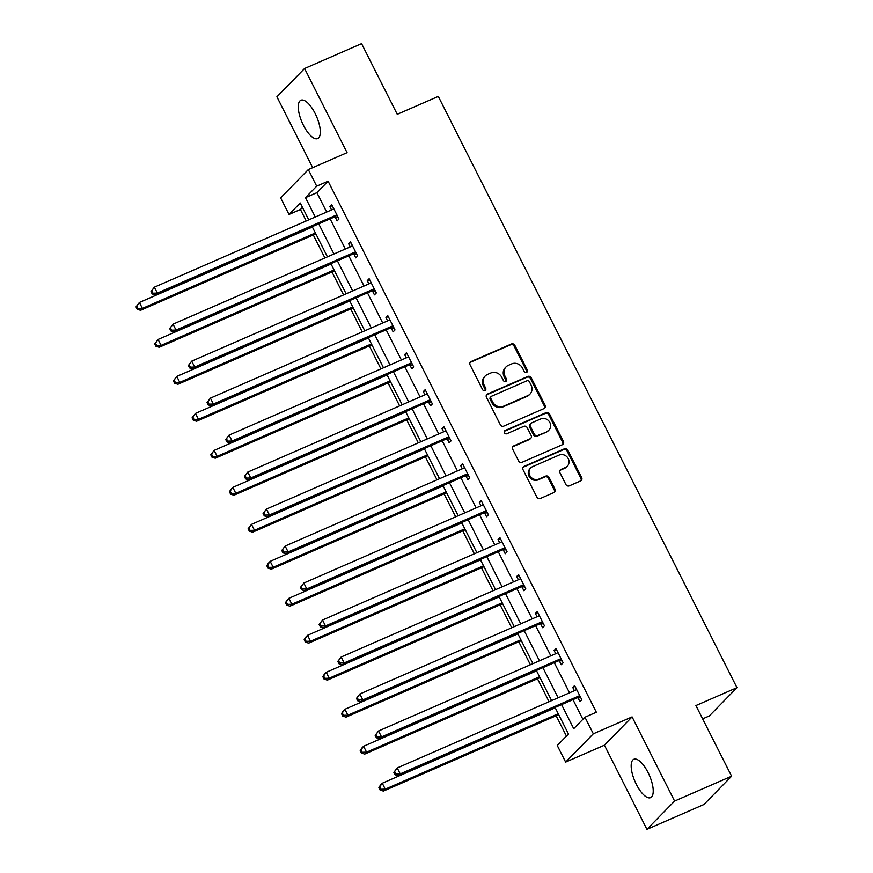 <?xml version="1.0" encoding="UTF-8"?>
<svg xmlns="http://www.w3.org/2000/svg" width="873" height="873" viewBox="0 0 873 873"><rect width="100%" height="100%" fill="white"/><g stroke="black" fill="none" stroke-linecap="round" stroke-linejoin="round"><path stroke-width="1.31" d="M526.583 372.367A1.844 1.691 44.4 0 0 527.325 370.054L514.841 345.326A2.63 2.412 44.4 0 0 511.425 343.984L471.136 361.542A2.63 2.412 44.4 0 0 470.078 364.849L482.562 389.576A1.844 1.691 44.4 0 0 485.443 390.176A1.844 1.691 44.4 0 0 485.694 388.212L484.079 385.004A8.424 7.726 44.4 0 1 485.224 375.99A8.424 7.726 44.4 0 1 487.483 374.441L490.844 372.978A8.424 7.726 44.4 0 1 501.768 377.3L503.383 380.497A1.844 1.691 44.4 0 0 506.264 381.097A1.844 1.691 44.4 0 0 506.515 379.133L504.9 375.936A8.424 7.726 44.4 0 1 506.034 366.922A8.424 7.726 44.4 0 1 508.293 365.361L511.654 363.899A8.424 7.726 44.4 0 1 522.578 368.22L524.193 371.418A1.844 1.691 44.4 0 0 526.583 372.367M526.637 372.345A1.844 1.691 44.4 0 0 526.583 370.818L514.088 346.09A2.63 2.412 44.4 0 0 510.683 344.748L470.383 362.306A2.63 2.412 44.4 0 0 470.1 362.459M485.006 390.493A1.844 1.691 44.4 0 0 484.952 388.976L483.336 385.768L484.079 385.004M505.827 381.414A1.844 1.691 44.4 0 0 505.762 379.897L504.147 376.7L504.9 375.936M648.039 772.496A20.919 7.813 -113.6 0 0 633.842 759.281A20.919 7.813 -113.6 0 0 636.373 784.423A20.919 7.813 -113.6 0 0 650.571 797.638A20.919 7.813 -113.6 0 0 648.039 772.496M315.12 113.435A20.919 7.813 -113.6 0 0 300.934 100.22A20.919 7.813 -113.6 0 0 303.455 125.363A20.919 7.813 -113.6 0 0 317.652 138.578A20.919 7.813 -113.6 0 0 315.12 113.435M565.89 484.504A2.63 2.412 44.4 0 0 569.294 485.857L580.6 480.925A2.63 2.412 44.4 0 0 581.669 477.618L567.799 450.162A2.63 2.412 44.4 0 0 564.384 448.809L524.095 466.378A2.63 2.412 44.4 0 0 523.025 469.685L536.895 497.141A2.63 2.412 44.4 0 0 540.311 498.494L553.962 492.536A2.63 2.412 44.4 0 0 555.032 489.24L549.095 477.487A2.63 2.412 44.4 0 0 545.68 476.134L538.914 479.081A7.039 6.46 44.4 0 1 530.424 476.527A7.039 6.46 44.4 0 1 530.729 467.939A7.039 6.46 44.4 0 1 532.617 466.64L559.146 455.073A7.039 6.46 44.4 0 1 567.625 457.627A7.039 6.46 44.4 0 1 567.319 466.215A7.039 6.46 44.4 0 1 565.431 467.524L561.012 469.445A2.63 2.412 44.4 0 0 559.953 472.751L565.89 484.504M731.618 776.206L703.944 804.491L646.937 829.35L674.6 801.065L731.618 776.206L695.923 705.559L736.976 687.662L438.301 96.401L397.259 114.298L361.575 43.65L304.568 68.509L347.072 152.666L308.311 169.569L316.692 186.167L328.095 181.191L596.346 712.237L584.943 717.213L593.324 733.8L565.649 762.096L557.269 745.498L568.487 734.029L555.064 707.457M674.6 801.065L632.096 716.897L593.324 733.8M544.043 408.553A2.63 2.412 44.4 0 0 545.112 405.247L531.242 377.791A2.63 2.412 44.4 0 0 527.827 376.438L487.538 394.007A2.63 2.412 44.4 0 0 486.468 397.313L500.338 424.769A2.63 2.412 44.4 0 0 503.754 426.122L544.043 408.553M549.521 413.977L563.391 441.432A2.63 2.412 44.4 0 1 562.321 444.739L522.032 462.308A2.63 2.412 44.4 0 1 518.617 460.955L512.68 449.202A2.63 2.412 44.4 0 1 513.75 445.896L530.086 438.781A2.63 2.412 44.4 0 0 531.155 435.474L527.216 427.683A2.63 2.412 44.4 0 0 523.8 426.33L506.787 433.739A1.844 1.691 44.4 0 1 504.649 430.826A1.844 1.691 44.4 0 1 505.14 430.487L546.105 412.623A2.63 2.412 44.4 0 1 549.521 413.977L548.768 414.74L562.638 442.196L563.391 441.432M304.568 68.509L276.894 96.794L312.687 167.66M702.645 718.85L709.302 715.947L736.976 687.662M328.095 181.191L316.877 192.66L326.666 212.041M330.114 218.872L345.348 249.023M348.796 255.854L364.03 286.006M367.478 292.837L382.712 322.999M386.161 329.819L401.394 359.982M404.843 366.802L420.077 396.964M423.525 403.784L438.759 433.946M442.207 440.767L457.441 470.929M460.889 477.749L476.123 507.911M479.572 514.732L494.805 544.894M498.254 551.714L513.488 581.876M516.936 588.708L532.17 618.859M535.618 625.69L550.852 655.841M554.29 662.672L569.523 692.824M572.972 699.655L582.902 719.297M335.156 217.05L337.087 220.891L338.964 218.981L331.773 204.751L329.907 206.661L331.544 209.913M353.838 254.032L355.769 257.873L357.635 255.964L350.455 241.734L348.589 243.654L350.226 246.895M372.509 291.015L374.452 294.856L376.318 292.946L369.137 278.716L367.271 280.637L368.908 283.878M391.191 328.008L393.134 331.838L395 329.929L387.819 315.71L385.953 317.619L387.59 320.871M409.874 364.99L411.816 368.821L413.682 366.911L406.502 352.692L404.636 354.602L406.272 357.854M428.556 401.973L430.498 405.803L432.364 403.893L425.184 389.674L423.318 391.584L424.955 394.836M447.238 438.955L449.18 442.786L451.046 440.876L443.866 426.657L441.989 428.567L443.637 431.819M465.92 475.938L467.863 479.779L469.729 477.858L462.548 463.639L460.671 465.549L462.319 468.801M484.602 512.92L486.545 516.761L488.411 514.841L481.23 500.622L479.353 502.532L481.001 505.783M503.285 549.903L505.227 553.744L507.093 551.834L499.913 537.604L498.036 539.514L499.683 542.766M521.967 586.885L523.909 590.726L525.775 588.817L518.595 574.587L516.718 576.496L518.366 579.748M540.649 623.868L542.591 627.709L544.457 625.799L537.277 611.569L535.4 613.479L537.048 616.731M559.331 660.85L561.274 664.691L563.14 662.782L555.959 648.552L554.082 650.461L555.73 653.713M578.013 697.833L579.956 701.674L581.822 699.764L574.63 685.534L572.764 687.455L574.412 690.696M302.462 207.392L300.421 209.476L306.227 220.956M313.298 234.968L324.898 257.939M331.98 271.95L343.58 294.921M350.662 308.933L362.262 331.904M369.344 345.915L380.944 368.897M388.027 382.909L399.627 405.88M406.709 419.891L418.309 442.862M425.391 456.874L436.991 479.844M444.073 493.856L455.673 516.827M462.755 530.839L474.355 553.809M481.438 567.821L493.038 590.792M500.12 604.803L511.72 627.774M518.802 641.786L530.402 664.757M537.484 678.768L549.084 701.739M556.156 715.751L566.446 736.114M632.096 716.897L604.422 745.193L646.937 829.35M604.422 745.193L565.649 762.096M300.421 209.476L289.018 214.452L280.637 197.855L308.311 169.569M561.579 704.62L573.725 728.682L584.943 717.213M316.692 186.167L305.474 197.636L315.262 217.017M318.71 223.837L333.944 253.999M337.393 260.82L352.627 290.982M356.075 297.802L371.309 327.964M374.757 334.796L389.991 364.947M393.439 371.778L408.673 401.929M412.121 408.76L427.355 438.912M430.804 445.743L446.038 475.894M449.486 482.725L464.72 512.888M468.168 519.708L483.402 549.87M486.85 556.69L502.084 586.852M505.532 593.673L520.766 623.835M524.215 630.655L539.449 660.817M542.897 667.638L558.131 697.8M308.758 219.854L300.236 202.983L289.018 214.452M551.627 700.637L536.382 670.475M532.945 663.655L517.711 633.492M514.262 626.672L499.029 596.51M495.58 589.69L480.346 559.528M476.898 552.707L461.664 522.545M458.216 515.714L442.982 485.563M439.534 478.731L424.3 448.58M420.851 441.749L405.618 411.598M402.169 404.766L386.935 374.615M383.487 367.784L368.253 337.622M364.805 330.802L349.571 300.639M346.123 293.819L330.889 263.657M327.44 256.837L312.207 226.674M316.877 192.66L305.474 197.636M329.907 206.661L332.231 205.657M348.589 243.654L350.913 242.639M367.271 280.637L369.595 279.622M385.953 317.619L388.278 316.604M404.636 354.602L406.949 353.587M423.318 391.584L425.631 390.569M441.989 428.567L444.313 427.552M460.671 465.549L462.996 464.534M479.353 502.532L481.678 501.517M498.036 539.514L500.36 538.499M516.718 576.496L519.042 575.482M535.4 613.479L537.724 612.475M554.082 650.461L556.407 649.457M572.764 687.455L575.089 686.44M506.034 366.922L505.292 367.686A8.424 7.726 44.4 0 0 504.147 376.7M485.224 375.99L484.471 376.754A8.424 7.726 44.4 0 0 483.336 385.768M544.326 408.4A2.63 2.412 44.4 0 0 544.359 406.01L530.489 378.555A2.63 2.412 44.4 0 0 527.074 377.201L486.785 394.771A2.63 2.412 44.4 0 0 486.501 394.923M529.398 381.719A1.844 1.691 44.4 0 0 527.008 380.77L491.641 396.189A1.844 1.691 44.4 0 0 490.899 398.503L492.601 401.875A8.424 7.726 44.4 0 0 503.525 406.207L527.696 395.665A8.424 7.726 44.4 0 0 529.966 394.105A8.424 7.726 44.4 0 0 531.1 385.091L529.398 381.719M491.15 396.528L490.397 397.302A1.844 1.691 44.4 0 0 490.146 399.267L490.899 398.503M529.966 394.105L529.213 394.869A8.424 7.726 44.4 0 1 526.954 396.429L502.783 406.971A8.424 7.726 44.4 0 1 491.859 402.639L490.146 399.267M562.605 444.586A2.63 2.412 44.4 0 0 562.638 442.196M530.795 438.29L530.042 439.054A2.63 2.412 44.4 0 1 529.344 439.545L512.997 446.67A2.63 2.412 44.4 0 0 512.713 446.812M548.768 414.74A2.63 2.412 44.4 0 0 545.352 413.387L504.398 431.251A1.844 1.691 44.4 0 0 504.343 431.273M547.044 431.382A7.039 6.46 44.4 0 0 548.931 430.083A7.039 6.46 44.4 0 0 549.237 421.484A7.039 6.46 44.4 0 0 540.758 418.931L531.406 423.012A2.63 2.412 44.4 0 0 530.348 426.308L534.287 434.11A2.63 2.412 44.4 0 0 537.703 435.463L546.291 432.146A7.039 6.46 44.4 0 0 548.189 430.847L548.931 430.083M530.697 423.492L529.955 424.256A2.63 2.412 44.4 0 0 529.595 427.072L530.348 426.308M546.291 432.146L536.95 436.227A2.63 2.412 44.4 0 1 533.534 434.874L529.595 427.072M567.319 466.215L566.577 466.979A7.039 6.46 44.4 0 1 564.689 468.288L560.27 470.209A2.63 2.412 44.4 0 0 559.975 470.361M530.729 467.939L529.987 468.703A7.039 6.46 44.4 0 0 529.682 477.291A7.039 6.46 44.4 0 0 538.161 479.844L538.914 479.081M554.257 492.394A2.63 2.412 44.4 0 0 554.279 490.004L548.342 478.251A2.63 2.412 44.4 0 0 544.927 476.898L538.161 479.844M580.883 480.772A2.63 2.412 44.4 0 0 580.916 478.382L567.046 450.926A2.63 2.412 44.4 0 0 563.631 449.573L523.342 467.142A2.63 2.412 44.4 0 0 523.058 467.295M312.392 227.035L139.407 302.462L142.397 308.387L140.531 310.297L315.84 233.866M137.978 308.475L136.777 306.107L136.024 306.87L137.225 309.238L137.978 308.475L142.397 308.387L315.382 232.96M136.024 306.87L139.407 302.462L136.777 306.107M140.531 310.297L137.225 309.238M150.985 291.582L152.186 293.95L152.928 293.186L151.727 290.818L150.985 291.582L154.357 287.173L332.678 209.422A2.684 2.455 44.4 0 0 333.453 208.876L333.715 208.592M151.727 290.818L154.357 287.173L157.358 293.099L155.481 295.009L333.813 217.257A2.684 2.455 44.4 0 1 334.741 217.061L337.96 217.017M337.022 215.14L336.618 215.151A2.684 2.455 44.4 0 0 335.679 215.347L157.358 293.099L152.928 293.186M332.995 209.258L333.672 208.516M152.186 293.95L155.481 295.009M331.074 264.017L158.089 339.444L161.079 345.37L159.213 347.279L334.523 270.848M156.649 345.457L155.459 343.089L154.707 343.853L155.907 346.221L156.649 345.457L161.079 345.37L334.064 269.953M154.707 343.853L158.089 339.444L155.459 343.089M159.213 347.279L155.907 346.221M349.757 300.999L176.761 376.427L179.762 382.352L177.885 384.273L353.205 307.831M175.331 382.439L174.142 380.071L173.389 380.835L174.589 383.214L175.331 382.439L179.762 382.352L352.747 306.936M173.389 380.835L176.761 376.427L174.142 380.071M177.885 384.273L174.589 383.214M169.668 328.564L170.868 330.932L171.61 330.169L170.41 327.801L169.668 328.564L173.04 324.156L351.361 246.404A2.684 2.455 44.4 0 0 352.135 245.859L352.397 245.575M170.41 327.801L173.04 324.156L176.03 330.081L174.163 331.991L352.485 254.239A2.684 2.455 44.4 0 1 353.423 254.043L356.642 253.999M355.704 252.122L355.3 252.133A2.684 2.455 44.4 0 0 354.362 252.33L176.03 330.081L171.61 330.169M351.677 246.241L352.354 245.499M170.868 330.932L174.163 331.991M188.35 365.547L189.55 367.915L190.292 367.151L189.092 364.783L188.35 365.547L191.722 361.138L370.043 283.387A2.684 2.455 44.4 0 0 370.807 282.841L371.08 282.557M189.092 364.783L191.722 361.138L194.712 367.064L192.846 368.973L371.167 291.222A2.684 2.455 44.4 0 1 372.105 291.025L375.325 290.982M374.386 289.105L373.982 289.116A2.684 2.455 44.4 0 0 373.044 289.312L194.712 367.064L190.292 367.151M370.359 283.223L371.036 282.481M189.55 367.915L192.846 368.973M368.439 337.993L195.443 413.409L198.444 419.335L196.567 421.255L371.887 344.813M194.013 419.433L192.824 417.054L192.071 417.818L193.271 420.197L194.013 419.433L198.444 419.335L371.429 343.918M192.071 417.818L195.443 413.409L192.824 417.054M196.567 421.255L193.271 420.197M387.121 374.975L214.125 450.392L217.126 456.328L215.249 458.238L390.569 381.796M212.696 456.415L211.506 454.036L210.753 454.8L211.953 457.179L212.696 456.415L217.126 456.328L390.111 380.901M210.753 454.8L214.125 450.392L211.506 454.036M215.249 458.238L211.953 457.179M405.803 411.958L232.807 487.385L235.808 493.31L233.931 495.22L409.241 418.778M231.378 493.398L230.188 491.019L229.435 491.794L230.636 494.162L231.378 493.398L235.808 493.31L408.793 417.883M229.435 491.794L230.941 489.295L232.807 487.385L230.188 491.019M233.931 495.22L230.636 494.162M207.032 402.529L208.221 404.897L208.974 404.134L207.774 401.766L207.032 402.529L210.404 398.121L388.725 320.369A2.684 2.455 44.4 0 0 389.489 319.824L389.762 319.54M207.774 401.766L210.404 398.121L213.394 404.046L211.528 405.956L389.849 328.204A2.684 2.455 44.4 0 1 390.788 328.008L394.007 327.964M393.068 326.087L392.664 326.098A2.684 2.455 44.4 0 0 391.726 326.295L213.394 404.046L208.974 404.134M389.042 320.205L389.718 319.463M208.221 404.897L211.528 405.956M225.714 439.512L226.904 441.891L227.657 441.116L226.456 438.748L225.714 439.512L229.086 435.103L407.407 357.352A2.684 2.455 44.4 0 0 408.171 356.806L408.444 356.522M226.456 438.748L229.086 435.103L232.076 441.029L230.21 442.949L408.531 365.187A2.684 2.455 44.4 0 1 409.47 364.99L412.689 364.947M411.75 363.07L411.347 363.081A2.684 2.455 44.4 0 0 410.408 363.277L232.076 441.029L227.657 441.116M407.724 357.188L408.4 356.457M226.904 441.891L230.21 442.949M244.396 476.494L245.586 478.873L246.339 478.109L245.138 475.73L244.396 476.494L247.768 472.086L426.089 394.334A2.684 2.455 44.4 0 0 426.853 393.799L427.115 393.505M245.138 475.73L247.768 472.086L250.758 478.011L248.892 479.932L427.213 402.18A2.684 2.455 44.4 0 1 428.152 401.973L431.371 401.929M430.433 400.063L430.029 400.063A2.684 2.455 44.4 0 0 429.09 400.26L250.758 478.011L246.339 478.109M426.406 394.17L427.083 393.439M245.586 478.873L248.892 479.932M263.079 513.477L264.268 515.856L265.021 515.092L263.821 512.713L263.079 513.477L266.451 509.068L444.772 431.317A2.684 2.455 44.4 0 0 445.536 430.782L445.797 430.487M263.821 512.713L266.451 509.068L269.441 515.005L267.575 516.914L445.896 439.163A2.684 2.455 44.4 0 1 446.834 438.955L450.053 438.912M449.115 437.046L448.7 437.046A2.684 2.455 44.4 0 0 447.773 437.253L269.441 515.005L265.021 515.092M445.088 431.153L445.765 430.422M264.268 515.856L267.575 516.914M281.761 550.47L282.95 552.838L283.703 552.074L282.503 549.695L281.761 550.47L285.133 546.062L463.454 468.299A2.684 2.455 44.4 0 0 464.218 467.764L464.48 467.481M282.503 549.695L285.133 546.062L288.123 551.987L286.257 553.897L464.578 476.145A2.684 2.455 44.4 0 1 465.516 475.938L468.736 475.894M467.797 474.028L467.382 474.028A2.684 2.455 44.4 0 0 466.444 474.235L288.123 551.987L283.703 552.074M463.77 468.135L464.447 467.404M282.95 552.838L286.257 553.897M300.432 587.453L301.632 589.821L302.385 589.057L301.185 586.689L300.432 587.453L303.815 583.044L482.136 505.292A2.684 2.455 44.4 0 0 482.9 504.747L483.162 504.463M301.185 586.689L303.815 583.044L306.805 588.969L304.939 590.879L483.26 513.128A2.684 2.455 44.4 0 1 484.199 512.931L487.418 512.877M486.479 511.011L486.065 511.011A2.684 2.455 44.4 0 0 485.126 511.218L306.805 588.969L302.385 589.057M482.453 505.118L483.129 504.387M301.632 589.821L304.939 590.879M319.114 624.435L320.315 626.803L321.068 626.039L319.867 623.671L319.114 624.435L322.497 620.026L500.818 542.275A2.684 2.455 44.4 0 0 501.582 541.729L501.844 541.446M319.867 623.671L322.497 620.026L325.487 625.952L323.621 627.862L501.942 550.11A2.684 2.455 44.4 0 1 502.881 549.914L506.1 549.859M505.151 547.993L504.747 547.993A2.684 2.455 44.4 0 0 503.808 548.2L325.487 625.952L321.068 626.039M501.124 542.111L501.811 541.369M320.315 626.803L323.621 627.862M337.796 661.418L338.997 663.786L339.75 663.022L338.549 660.654L337.796 661.418L341.179 657.009L519.5 579.257A2.684 2.455 44.4 0 0 520.264 578.712L520.526 578.428M338.549 660.654L341.179 657.009L344.169 662.934L342.303 664.844L520.624 587.092A2.684 2.455 44.4 0 1 521.563 586.896L524.782 586.842M523.833 584.975L523.429 584.986A2.684 2.455 44.4 0 0 522.49 585.183L344.169 662.934L339.75 663.022M519.806 579.094L520.494 578.352M338.997 663.786L342.303 664.844M356.479 698.4L357.679 700.768L358.432 700.004L357.232 697.636L356.479 698.4L359.862 693.991L538.183 616.24A2.684 2.455 44.4 0 0 538.947 615.694L539.208 615.41M357.232 697.636L359.862 693.991L362.852 699.917L360.986 701.827L539.307 624.075A2.684 2.455 44.4 0 1 540.245 623.879L543.464 623.824M542.515 621.958L542.111 621.969A2.684 2.455 44.4 0 0 541.173 622.165L362.852 699.917L358.432 700.004M538.488 616.076L539.176 615.334M357.679 700.768L360.986 701.827M424.485 448.94L251.489 524.367L254.49 530.293L252.613 532.203L427.923 455.761M250.06 530.38L248.87 528.012L248.118 528.776L249.318 531.144L250.06 530.38L254.49 530.293L427.475 454.866M248.118 528.776L251.489 524.367L248.87 528.012M252.613 532.203L249.318 531.144M443.157 485.923L270.172 561.35L273.173 567.275L271.296 569.185L446.605 492.743M268.742 567.363L267.542 564.995L266.8 565.759L268 568.127L268.742 567.363L273.173 567.275L446.158 491.848M266.8 565.759L268.306 563.26L270.172 561.35L267.542 564.995M271.296 569.185L268 568.127M461.839 522.905L288.854 598.332L291.855 604.258L289.978 606.168L465.287 529.725M287.424 604.345L286.224 601.977L285.482 602.741L286.682 605.109L287.424 604.345L291.855 604.258L464.84 528.831M285.482 602.741L286.988 600.242L288.854 598.332L286.224 601.977M289.978 606.168L286.682 605.109M480.521 559.888L307.536 635.315L310.526 641.24L308.66 643.15L483.969 566.719M306.107 641.328L304.906 638.96L304.164 639.723L305.364 642.091L306.107 641.328L310.526 641.24L483.522 565.813M304.164 639.723L305.67 637.225L307.536 635.315L304.906 638.96M308.66 643.15L305.364 642.091M499.203 596.87L326.218 672.297L329.208 678.223L327.342 680.132L502.652 603.701M324.789 678.31L323.588 675.942L322.846 676.706L324.047 679.074L324.789 678.31L329.208 678.223L502.204 602.796M322.846 676.706L324.352 674.207L326.218 672.297L323.588 675.942M327.342 680.132L324.047 679.074M517.885 633.853L344.9 709.28L347.891 715.205L346.024 717.115L521.334 640.684M343.471 715.293L342.271 712.925L341.529 713.688L342.718 716.056L343.471 715.293L347.891 715.205L520.886 639.778M341.529 713.688L343.034 711.189L344.9 709.28L342.271 712.925M346.024 717.115L342.718 716.056M536.568 670.835L363.583 746.262L366.573 752.188L364.707 754.097L540.016 677.666M362.153 752.275L360.953 749.907L360.211 750.671L361.4 753.039L362.153 752.275L366.573 752.188L539.569 676.761M360.211 750.671L361.717 748.172L363.583 746.262L360.953 749.907M364.707 754.097L361.4 753.039M375.161 735.382L376.361 737.75L377.114 736.987L375.914 734.619L375.161 735.382L378.544 730.974L556.865 653.222A2.684 2.455 44.4 0 0 557.629 652.677L557.891 652.393M375.914 734.619L378.544 730.974L381.534 736.899L379.668 738.809L557.989 661.057A2.684 2.455 44.4 0 1 558.927 660.861L562.147 660.817M561.197 658.94L560.793 658.951A2.684 2.455 44.4 0 0 559.855 659.148L381.534 736.899L377.114 736.987M557.17 653.059L557.858 652.317M376.361 737.75L379.668 738.809M555.25 707.817L382.265 783.245L385.255 789.17L383.389 791.091L558.698 714.649M380.835 789.257L379.635 786.889L378.893 787.653L380.082 790.021L380.835 789.257L385.255 789.17L558.251 713.754M378.893 787.653L380.399 785.154L382.265 783.245L379.635 786.889M383.389 791.091L380.082 790.021M393.843 772.365L395.043 774.733L395.796 773.969L394.596 771.601L393.843 772.365L397.226 767.956L575.547 690.205A2.684 2.455 44.4 0 0 576.311 689.659L576.573 689.375M394.596 771.601L397.226 767.956L400.216 773.882L398.35 775.791L576.671 698.04A2.684 2.455 44.4 0 1 577.61 697.843L580.829 697.8M579.879 695.923L579.476 695.934A2.684 2.455 44.4 0 0 578.537 696.13L400.216 773.882L395.796 773.969M575.853 690.041L576.54 689.299M395.043 774.733L398.35 775.791M526.583 370.818L527.325 370.054M484.952 388.976L485.694 388.212M505.762 379.897L506.515 379.133M470.383 362.306L471.136 361.542M510.683 344.748L511.425 343.984M514.088 346.09L514.841 345.326M486.785 394.771L487.538 394.007M527.074 377.201L527.827 376.438M530.489 378.555L531.242 377.791M544.359 406.01L545.112 405.247M491.859 402.639L492.601 401.875M502.783 406.971L503.525 406.207M526.954 396.429L527.696 395.665M512.997 446.67L513.75 445.896M529.344 439.545L530.086 438.781M504.398 431.251L505.14 430.487M545.352 413.387L546.105 412.623M533.534 434.874L534.287 434.11M536.95 436.227L537.703 435.463M560.27 470.209L561.012 469.445M564.689 468.288L565.431 467.524M544.927 476.898L545.68 476.134M548.342 478.251L549.095 477.487M554.279 490.004L555.032 489.24M523.342 467.142L524.095 466.378M563.631 449.573L564.384 448.809M567.046 450.926L567.799 450.162M580.916 478.382L581.669 477.618M336.618 215.151L334.741 217.061M335.679 215.347L333.813 217.257M355.3 252.133L353.423 254.043M354.362 252.33L352.485 254.239M373.982 289.116L372.105 291.025M373.044 289.312L371.167 291.222M392.664 326.098L390.788 328.008M391.726 326.295L389.849 328.204M411.347 363.081L409.47 364.99M410.408 363.277L408.531 365.187M430.029 400.063L428.152 401.973M429.09 400.26L427.213 402.18M448.7 437.046L446.834 438.955M447.773 437.253L445.896 439.163M467.382 474.028L465.516 475.938M466.444 474.235L464.578 476.145M486.065 511.011L484.199 512.931M485.126 511.218L483.26 513.128M504.747 547.993L502.881 549.914M503.808 548.2L501.942 550.11M523.429 584.986L521.563 586.896M522.49 585.183L520.624 587.092M542.111 621.969L540.245 623.879M541.173 622.165L539.307 624.075M560.793 658.951L558.927 660.861M559.855 659.148L557.989 661.057M579.476 695.934L577.61 697.843M578.537 696.13L576.671 698.04"/></g></svg>
